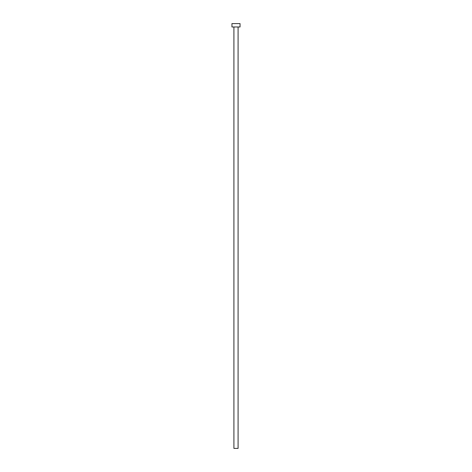 <?xml version="1.0" encoding="UTF-8"?>
<svg xmlns="http://www.w3.org/2000/svg" width="472" height="472" viewBox="0 0 472 472"><rect width="100%" height="100%" fill="white"/><g stroke="black" fill="none" stroke-linecap="round" stroke-linejoin="round"><path stroke-width="0.71" d="M233.911 26.969L233.911 448.4L238.089 448.4L238.089 26.969L238.089 448.4L233.911 448.4L233.911 26.969M231.953 23.6L231.953 26.969L240.047 26.969L240.047 23.6L231.953 23.6L231.953 26.969L240.047 26.969L240.047 23.6L231.953 23.6"/></g></svg>

